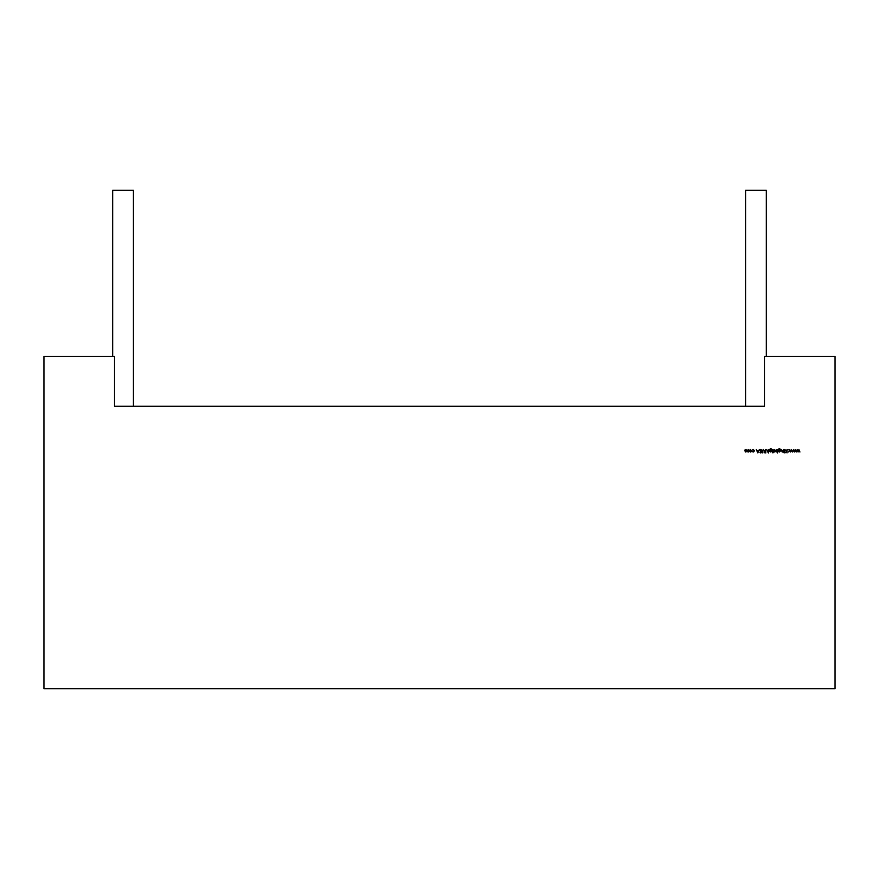 <?xml version="1.0" encoding="UTF-8"?>
<svg xmlns="http://www.w3.org/2000/svg" width="879" height="879" viewBox="0 0 879 879"><rect width="100%" height="100%" fill="white"/><g stroke="black" fill="none" stroke-linecap="round" stroke-linejoin="round"><path stroke-width="1.32" d="M766.323 356.445L766.323 190.336L745.557 190.336L745.557 406.274L764.455 406.274L764.455 356.445L835.05 356.445L835.05 688.664L43.95 688.664L43.95 356.445L114.545 356.445L114.545 406.274L133.443 406.274L133.443 190.336L112.677 190.336L112.677 356.445M751.292 451.63L750.369 452.037L749.117 450.773L750.369 449.521L751.622 450.773L751.292 451.63M760.796 449.477L761.807 450.202L760.148 450.378L761.588 452.202L760.774 452.971L759.885 452.41L761.291 452.213L759.841 450.378L760.796 449.477M765.763 451.993L765.763 452.971L765.038 451.993L765.466 449.565L765.763 451.993M769.85 451.564L769.641 449.323L770.784 448.631L772.026 449.389L770.817 448.927L769.85 450.026L770.828 449.565L772.07 450.784L770.817 452.037L769.85 451.564M773.135 452.762L772.575 452.762L773.135 452.762M777.179 449.565L777.475 452.971L777.179 451.553L776.19 452.037L774.926 450.773L777.179 449.565M783.398 449.565L783.398 451.993L782.178 452.037L781.266 449.565L782.233 451.74L783.398 449.565M784.551 452.762L783.991 452.762L784.551 452.762M788.298 449.795L787.738 449.795L788.298 449.795M795.176 449.565L796.176 451.993L795.132 450.246L794.341 451.993L793.517 450.246L792.473 451.993L793.484 449.565L794.319 451.312L795.176 449.565M114.545 406.274L764.455 406.274M798.923 449.565L799.923 451.993L798.879 450.246L798.088 451.993L797.264 450.246L796.22 451.993L797.231 449.565L798.077 451.312L798.923 449.565M791.419 449.565L792.429 451.993L791.386 450.246L790.595 451.993L789.771 450.246L788.727 451.993L789.738 449.565L790.573 451.312L791.419 449.565M787.024 449.565L787.024 452.883L786.716 451.619L784.914 452.883L786.54 451.399L784.782 449.565L786.716 451.169L787.024 449.565M784.42 449.565L784.123 451.993L784.42 449.565M778.453 451.564L778.245 449.323L779.387 448.631L780.629 449.389L779.42 448.927L778.453 450.026L779.431 449.565L780.673 450.784L779.42 452.037L778.453 451.564M774.41 449.565L774.41 451.993L773.256 451.949L774.41 449.565M773.004 449.565L772.707 451.993L773.004 449.565M768.872 449.565L768.576 452.971L768.576 451.531L767.653 452.037L766.741 449.565L767.708 451.74L768.872 449.565M764.444 450.883L764.148 452.883L764.137 450.455L763.368 449.817L762.642 450.378L762.313 452.883L762.313 450.883L763.346 449.477L764.444 450.883M757.841 452.883L756.27 449.565L757.083 450.63L758.588 450.63L759.423 449.565L757.841 452.883M753.248 452.037L752.138 451.465L753.27 451.74L754.303 450.784L753.27 449.817L752.138 450.081L753.27 449.521L754.611 450.762L753.248 452.037M748.512 449.565L748.512 451.993L746.612 451.443L745.722 452.037L744.898 450.883L745.194 449.565L745.766 451.74L746.853 449.565L747.436 451.74L748.512 449.565M778.453 450.795L779.398 451.74L780.376 450.773L779.409 449.861L778.453 450.795M777.179 450.784L776.201 449.817L775.223 450.773L776.201 451.74L777.179 450.784M769.85 450.795L770.795 451.74L771.773 450.773L770.806 449.861L769.85 450.795M757.237 450.971L757.83 452.235L758.423 450.971L757.237 450.971M749.413 450.773L750.369 451.74L751.325 450.773L750.369 449.817L749.413 450.773"/></g></svg>
